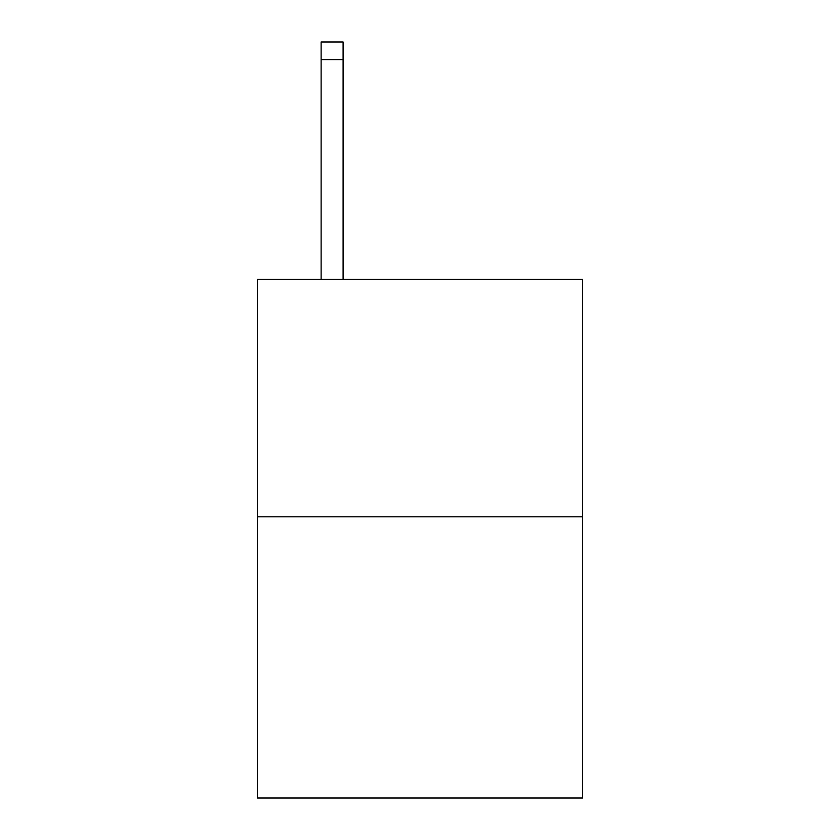 <?xml version="1.0" encoding="UTF-8"?>
<svg xmlns="http://www.w3.org/2000/svg" width="840" height="840" viewBox="0 0 840 840"><rect width="100%" height="100%" fill="white"/><g stroke="black" fill="none" stroke-linecap="round" stroke-linejoin="round"><path stroke-width="1.26" d="M582.593 516.768L582.593 279.468L257.408 279.468L257.408 798L582.593 798L582.593 516.768L257.408 516.768M343.098 279.468L343.098 59.577L321.132 59.577L321.132 42L343.098 42L343.098 59.577M321.132 279.468L321.132 59.577"/></g></svg>
